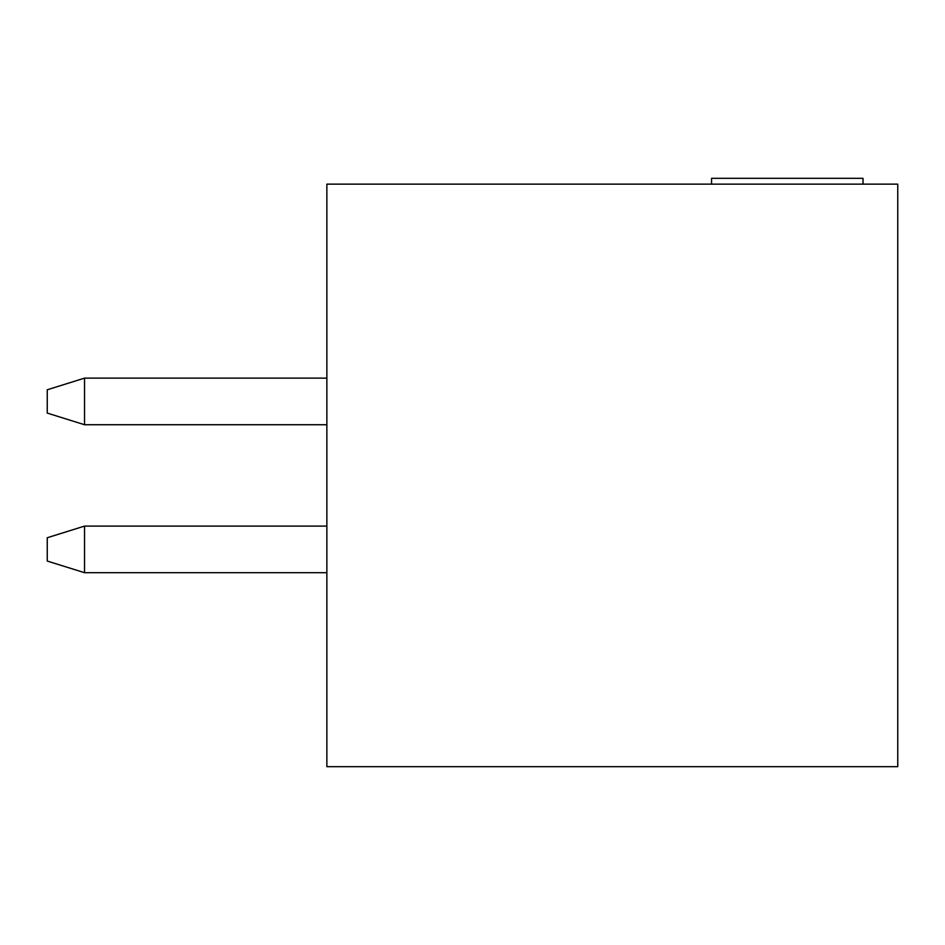 <?xml version="1.0" encoding="UTF-8"?>
<svg xmlns="http://www.w3.org/2000/svg" width="945" height="945" viewBox="0 0 945 945"><rect width="100%" height="100%" fill="white"/><g stroke="black" fill="none" stroke-linecap="round" stroke-linejoin="round"><path stroke-width="1.42" d="M326.864 424.73L84.53 424.73L326.864 424.73M47.25 413.083L47.25 389.777L84.53 378.13L326.864 378.13L84.53 378.13L84.53 424.73L84.53 378.13L47.25 389.777L47.25 413.083L84.53 424.73L47.25 413.083M84.53 526.093L326.864 526.093L84.53 526.093L84.53 572.694L326.864 572.694L84.53 572.694L47.25 561.046L47.25 537.74L47.25 561.046L84.53 572.694L84.53 526.093L47.25 537.74L84.53 526.093M326.864 184.145L897.75 184.145L897.75 766.678L326.864 766.678L326.864 184.145L326.864 766.678L897.75 766.678L897.75 184.145L326.864 184.145M863.021 178.321L863.021 184.145L863.021 178.321L711.561 178.321L711.561 184.145L711.561 178.321L863.021 178.321"/></g></svg>

